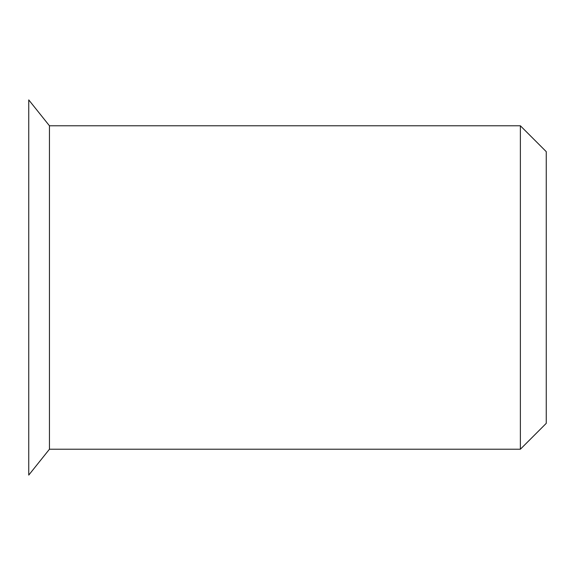 <?xml version="1.0" encoding="UTF-8"?>
<svg xmlns="http://www.w3.org/2000/svg" width="575" height="575" viewBox="0 0 575 575"><rect width="100%" height="100%" fill="white"/><g stroke="black" fill="none" stroke-linecap="round" stroke-linejoin="round"><path stroke-width="0.86" d="M49.45 125.781L28.75 99.906L28.75 475.094L49.45 449.219L520.375 449.219L520.375 125.781L49.45 125.781L49.45 449.219M520.375 125.781L546.25 151.656L546.25 423.344L520.375 449.219"/></g></svg>
